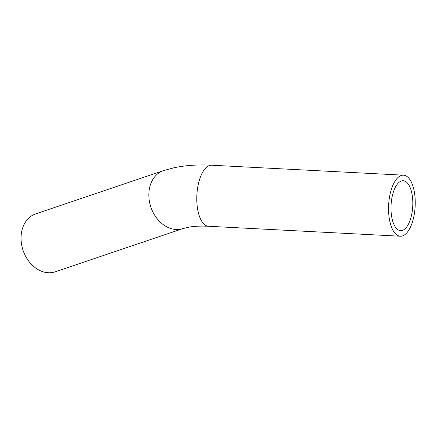 <?xml version="1.0" encoding="UTF-8"?>
<svg xmlns="http://www.w3.org/2000/svg" width="437" height="437" viewBox="0 0 437 437"><rect width="100%" height="100%" fill="white"/><g stroke="black" fill="none" stroke-linecap="round" stroke-linejoin="round"><path stroke-width="0.66" d="M410.873 217.861A24.996 10.854 -87 0 1 400.598 230.66A24.996 10.854 -87 0 1 391.06 205.133A24.996 10.854 -87 0 1 403.193 180.732A24.996 10.854 -87 0 1 410.873 217.861M390.918 190.822A30.568 13.274 93 0 0 400.314 236.22A30.568 13.274 93 0 0 415.15 206.384A30.568 13.274 93 0 0 403.482 175.171A30.568 13.274 93 0 0 390.918 190.822M208.547 226.268A30.568 13.274 93 0 1 199.157 180.869A30.568 13.274 93 0 1 211.716 165.219C198.158 164.476 185.583 165.323 173.981 167.759L163.498 170.627L35.697 213.879A30.568 23.664 71.3 0 0 22.243 229.234A30.568 23.664 71.3 0 0 29.055 261.599A30.568 23.664 71.3 0 0 55.297 271.781L183.098 228.535L189.975 226.95C195.039 226.153 201.228 225.924 208.547 226.268L400.314 236.22M163.498 170.627A30.568 23.664 71.3 0 0 150.044 185.982A30.568 23.664 71.3 0 0 156.85 218.347A30.568 23.664 71.3 0 0 183.098 228.535M211.716 165.219L403.482 175.171"/></g></svg>
